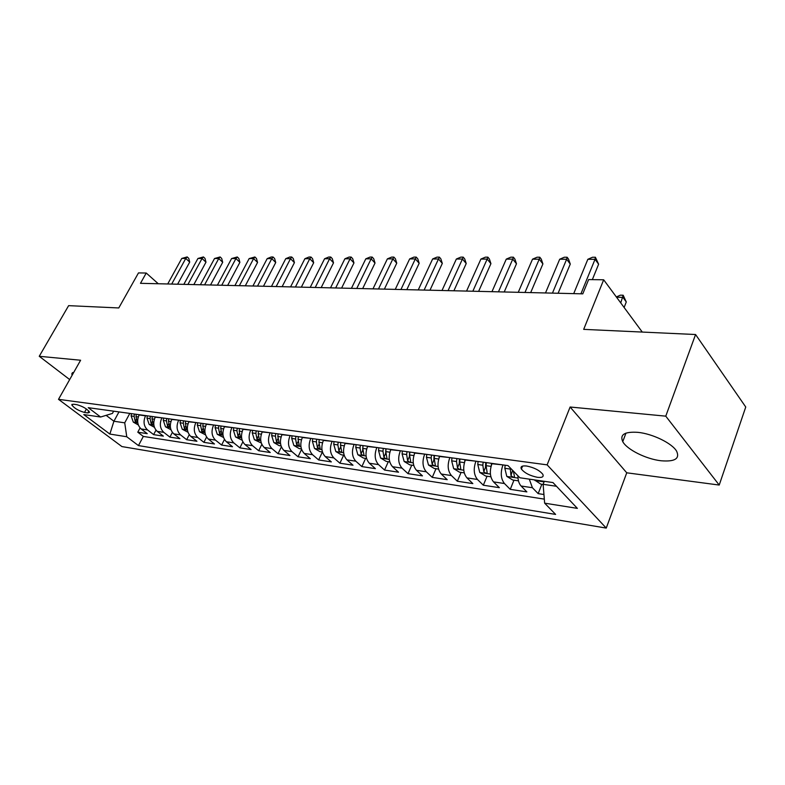<?xml version="1.0" encoding="UTF-8"?>
<svg xmlns="http://www.w3.org/2000/svg" width="785" height="785" viewBox="0 0 785 785"><rect width="100%" height="100%" fill="white"/><g stroke="black" fill="none" stroke-linecap="round" stroke-linejoin="round"><path stroke-width="1.18" d="M637.803 432.339C624.624 431.514 619.61 434.615 622.75 441.651C626.96 449.56 646.065 459.097 660.98 460.756C674.825 461.904 680.036 458.715 676.601 451.169C672.078 443.24 652.413 433.693 637.803 432.339M73.849 372.198L71.798 373.896L72.161 375.171M526.627 466.015C521.976 465.554 520.229 466.555 521.377 469.047C524.596 473.012 529.953 475.769 537.44 477.319C542.199 477.839 543.976 476.819 542.778 474.258C539.481 470.284 534.094 467.536 526.627 466.015M719.217 485.051L745.75 407.013L695.569 334.518L665.768 416.158L570.116 407.013L547.125 464.857L606.246 528.089L626.744 472.805L719.217 485.051L665.768 416.158M547.125 464.857L58.502 399.339L121.92 446.577L606.246 528.089M58.502 399.339L80.61 360.236L39.25 356.292L69.679 379.567M39.25 356.292L68.629 305.65L118.77 307.955L138.484 272.915L146.236 273.033L140.476 283.326L582.794 293.845L588.622 279.568L603.675 279.794L583.687 329.366L695.569 334.518M139.259 414.715L139.131 414.951C136.678 420.613 137.346 425.284 141.143 428.963L147.237 433.644L137.787 432.201L140.054 427.943M145.647 415.589L145.519 415.834C143.066 421.525 143.733 426.226 147.531 429.915L153.624 434.625L155.989 430.151M153.624 434.625L163.339 436.117L157.236 431.377C153.438 427.658 152.771 422.919 155.234 417.169L155.361 416.933M171.915 419.249L171.797 419.465C169.325 425.293 169.982 430.101 173.789 433.86L179.902 438.658L169.913 437.127L172.376 432.417M188.959 421.574L188.832 421.82C186.349 427.737 187.007 432.613 190.814 436.421L196.937 441.268L186.653 439.698L189.234 434.713M206.504 423.988L206.376 424.243C203.874 430.259 204.532 435.194 208.339 439.05L214.462 443.967L203.884 442.338L206.583 437.068M224.559 426.481L224.431 426.736C221.919 432.849 222.577 437.853 226.384 441.759L232.507 446.734L221.615 445.056L224.441 439.453M243.154 429.052L243.026 429.307C240.514 435.518 241.162 440.591 244.969 444.555L251.092 449.579L239.876 447.862L242.85 441.886M262.327 431.701L262.2 431.956C259.678 438.265 260.316 443.417 264.113 447.43L270.236 452.523L258.677 450.747L261.817 444.359M282.09 434.429L281.962 434.694C279.431 441.101 280.068 446.331 283.866 450.394L289.969 455.545L278.057 453.72L281.383 446.861M302.48 437.245L302.343 437.51C299.811 444.025 300.439 449.334 304.227 453.455L310.32 458.675L298.035 456.782L301.577 449.393M323.518 440.149L323.391 440.424C320.839 447.038 321.467 452.435 325.245 456.605L331.329 461.894L318.641 459.951L322.39 452.013M345.243 443.142L345.115 443.427C342.564 450.158 343.173 455.643 346.941 459.873L353.005 465.22L339.915 463.209L343.653 455.143M367.684 446.243L367.557 446.528C365.005 453.377 365.604 458.95 369.362 463.238L375.397 468.655L361.875 466.584L365.624 458.371M390.881 449.442L390.753 449.736C388.202 456.713 388.791 462.365 392.529 466.712L398.535 472.207L384.562 470.058L388.31 461.708M414.882 452.759L414.745 453.053C412.194 460.147 412.773 465.907 416.482 470.313L422.458 475.877L408.014 473.659L411.752 465.162M439.708 456.183L439.58 456.487C437.029 463.719 437.588 469.567 441.278 474.032L447.214 479.674L432.26 477.378L435.999 468.724M465.417 459.735L465.289 460.039C462.738 467.409 463.287 473.355 466.947 477.888L472.835 483.609L457.351 481.234L461.089 472.413M492.058 463.415L491.93 463.729C489.379 471.226 489.918 477.28 493.529 481.882L499.368 487.681L483.334 485.218L487.063 476.23M517.923 475.779C517.943 480.322 518.993 483.737 521.103 486.023L526.872 491.901L510.25 489.349L513.969 480.185M84.486 412.449L87.841 412.93L89.608 412.272C87.312 408.995 83.063 406.453 76.842 404.667L73.496 404.216L71.788 404.864C74.045 408.121 78.284 410.653 84.486 412.449L86.419 408.985M118.977 411.909L113.913 421.241L124.727 422.83L126.758 436.754L138.454 445.586L555.613 514.42L544.643 503.165L577.377 508.376L552.974 482.569L519.866 477.771L508.013 465.613L88.234 407.67L100.617 417.021L112.422 413.43L113.648 411.173M126.758 436.754L109.861 434.066L83.789 414.578L100.617 417.021M502.979 464.916L491.93 463.729M475.965 461.188L465.289 460.039M449.883 457.586L439.58 456.487M424.705 454.113L414.745 453.053M400.389 450.757L390.753 449.736M376.869 447.509L367.557 446.528M354.133 444.369L345.115 443.427M332.124 441.337L323.391 440.424M310.811 438.393L302.343 437.51M290.165 435.547L281.962 434.694M270.158 432.78L262.2 431.956M250.758 430.101L243.026 429.307M231.928 427.501L224.431 426.736M213.657 424.979L206.376 424.243M195.916 422.536L188.832 421.82M178.686 420.152L171.797 419.465M161.936 417.846L155.234 417.169M137.787 432.201L143.321 436.431L544.319 499.132M529.296 479.144L532.407 487.721L538.157 493.628L543.946 494.521M510.25 489.349L504.441 483.521C500.84 478.889 500.31 472.796 502.851 465.23M483.334 485.218L477.466 479.468C473.826 474.905 473.276 468.92 475.828 461.501M457.351 481.234L451.434 475.563C447.764 471.069 447.205 465.171 449.756 457.89M432.26 477.378L426.294 471.785C422.595 467.35 422.026 461.56 424.577 454.417M408.014 473.659L402.008 468.135C398.289 463.768 397.701 458.067 400.252 451.051M384.562 470.058L378.537 464.612C374.788 460.304 374.19 454.701 376.741 447.803M361.875 466.584L355.821 461.197C352.063 456.948 351.454 451.434 354.006 444.653M339.915 463.209L333.841 457.9C330.063 453.71 329.445 448.274 331.996 441.612M318.641 459.951L312.558 454.701C308.77 450.57 308.142 445.223 310.683 438.668M298.035 456.782L291.932 451.611C288.134 447.519 287.506 442.259 290.038 435.812M278.057 453.72L271.944 448.608C268.146 444.575 267.499 439.384 270.03 433.045M258.677 450.747L252.554 445.694C248.757 441.71 248.109 436.607 250.621 430.357M239.876 447.862L233.753 442.868C229.946 438.943 229.289 433.909 231.801 427.756M221.615 445.056L215.492 440.13C211.685 436.244 211.028 431.279 213.53 425.234M203.884 442.338L197.761 437.461C193.954 433.634 193.296 428.738 195.789 422.781M186.653 439.698L180.54 434.88C176.733 431.093 176.075 426.265 178.558 420.397M169.913 437.127L163.8 432.358C160.003 428.63 159.335 423.861 161.808 418.081M129.81 413.41L124.727 422.83M642.277 332.065L603.675 279.794M158.266 283.748L146.236 273.033M106.132 415.334L113.913 421.241L109.861 434.066M544.309 481.313L543.122 484.316L556.486 486.278M143.321 436.431L138.454 445.586M538.157 493.628L541.856 484.286M544.643 503.165L543.122 484.316M570.116 407.013L626.744 472.805M177.606 284.209L189.705 262.102L185.77 258.451L171.699 284.062M181.767 258.442L187.193 256.921L185.77 258.451L181.767 258.442L167.715 283.974M187.193 256.921L188.763 258.383L189.705 262.102M138.317 424.95L133.322 422.134L131.144 415.942L131.419 413.626M134.402 414.038L134.127 416.364L135.187 421.319L137.395 422.301L136.011 416.629L136.286 414.303M193.836 284.592L205.974 262.19L202.039 258.491L187.919 284.455M197.928 258.481L203.433 256.93L202.039 258.491L197.928 258.481L183.827 284.356M203.433 256.93L205.003 258.412L205.974 262.19M210.517 284.984L222.695 262.278L218.75 258.52L204.591 284.847M214.531 258.51L220.124 256.94L218.75 258.52L214.531 258.51L200.381 284.749M220.124 256.94L221.694 258.442L222.695 262.278M227.67 285.397L239.876 262.367L235.942 258.559L221.733 285.249M231.595 258.55L237.276 256.96L235.942 258.559L231.595 258.55L217.406 285.151M237.276 256.96L238.846 258.481L239.876 262.367M245.303 285.818L257.549 262.455L253.614 258.599L239.366 285.671M249.149 258.589L254.909 256.97L253.614 258.599L249.149 258.589L234.911 285.563M254.909 256.97L256.479 258.52L257.549 262.455M154.41 427.315L149.179 424.43L147.001 418.17L147.276 415.814M150.347 416.236L150.072 418.591L151.122 423.625L153.379 424.606L152.015 418.866L152.29 416.511M170.963 429.748L165.488 426.804L163.309 420.446L163.584 418.071M166.734 418.503L166.459 420.888L167.519 425.99L169.825 426.981L168.461 421.172L168.736 418.778M187.988 432.25L182.257 429.238L180.079 422.801L180.364 420.387M183.602 420.829L183.327 423.252L184.377 428.424L186.732 429.415L185.378 423.547L185.662 421.113M205.513 434.831L199.508 431.74L197.339 425.215L197.624 422.772M200.96 423.233L200.675 425.686L201.725 430.926L204.139 431.917L202.795 425.98L203.079 423.517M263.456 286.25L275.721 262.543L271.787 258.628L257.509 286.103M267.194 258.618L271.217 256.989L273.052 256.989L271.787 258.628L267.194 258.618L252.927 285.995M273.052 256.989L274.622 258.55L275.721 262.543M223.558 437.48L217.268 434.321L215.11 427.707L215.394 425.225M218.829 425.696L218.544 428.188L219.584 433.506L222.047 434.498L220.722 428.492L221.007 426M282.129 286.692L294.424 262.641L290.499 258.667L276.192 286.545M285.769 258.658L289.832 256.999L291.726 256.999L290.499 258.667L285.769 258.658L271.473 286.437M291.726 256.999L293.296 258.589L294.424 262.641M242.143 440.218L235.559 436.98L233.4 430.268L233.694 427.746M237.227 428.237L236.942 430.769L237.983 436.156L240.504 437.147L239.189 431.083L239.474 428.541M301.361 287.143L313.686 262.739L309.761 258.716L295.425 287.006M304.894 258.707L309.005 257.019L310.948 257.019L309.761 258.716L304.894 258.707L290.568 286.888M310.948 257.019L312.518 258.628L313.686 262.739M261.297 443.034L254.399 439.718L252.25 432.908L252.544 430.347M256.195 430.857L255.9 433.418L256.93 438.893L259.511 439.885L258.216 433.752L258.5 431.171M321.183 287.614L333.517 262.847L329.612 258.756L315.246 287.477M324.588 258.746L328.738 257.029L330.75 257.029L329.612 258.756L324.588 258.746L310.232 287.359M330.75 257.029L332.31 258.667L333.517 262.847M281.864 434.89L281.923 434.399M281.05 445.939L279.156 445.654L273.828 442.534L271.679 435.636L271.973 433.035M275.741 433.555L275.437 436.166L276.467 441.71L279.117 442.701L277.831 436.499L278.125 433.879M341.603 288.105L353.957 262.946L350.061 258.795L335.676 287.967M344.89 258.785L349.08 257.048L351.15 257.048L350.061 258.795L344.89 258.785L330.514 287.84M351.15 257.048L352.7 258.707L353.957 262.946M302.205 437.814L302.274 437.216M301.42 448.932L299.242 448.608L293.855 445.448L291.716 438.442L292.02 435.803M295.896 436.332L295.602 438.982L296.622 444.614L299.33 445.605L298.055 439.325L298.359 436.676M362.66 288.605L375.024 263.053L371.138 258.844L356.753 288.468M365.81 258.834L370.049 257.068L372.178 257.068L371.138 258.844L365.81 258.834L351.425 288.34M372.178 257.068L373.729 258.756L375.024 263.053M323.194 440.836L323.283 440.11M322.449 452.023L319.956 451.66L314.51 448.451L312.391 441.337L312.695 438.648M316.698 439.207L316.394 441.896L317.405 447.617L320.192 448.598L318.936 442.259L319.24 439.551M384.385 289.125L396.749 263.171L392.883 258.883L378.488 288.978M387.388 258.873L391.666 257.087L393.864 257.087L392.883 258.883L387.388 258.873L372.993 288.851M393.864 257.087L395.414 258.795L396.749 263.171M344.87 443.967L344.968 443.103M344.154 455.212L341.347 454.8L335.843 451.542L333.733 444.33L334.037 441.602M338.168 442.171L337.864 444.909L338.865 450.718C340.298 452.101 341.249 452.435 341.72 451.689L340.484 445.272L340.798 442.534M406.816 289.655L419.17 263.279L415.324 258.932L400.939 289.518M409.652 258.922L413.98 257.097L416.246 257.107L415.324 258.932L409.652 258.922L395.257 289.38M416.246 257.107L417.787 258.844L419.17 263.279M367.262 447.214L367.37 446.204M366.585 458.518L363.426 458.048L357.862 454.741L355.772 447.411L356.076 444.644M360.344 445.232L360.04 448.009L361.031 453.916C362.503 455.339 363.484 455.663 363.965 454.878L362.748 448.392L363.062 445.605M362.68 449.491L362.974 445.595M390.4 450.59L390.528 449.393M389.772 461.923L386.249 461.403L380.627 458.048L378.547 450.61L378.861 447.784M383.266 448.392L382.962 451.228L383.934 457.213C385.455 458.685 386.455 459.009 386.946 458.175L385.759 451.62L386.073 448.784M383.934 457.213L385.68 453.337L385.886 448.755M414.333 454.093L414.48 452.7M413.744 465.446L409.829 464.877L404.147 461.462L402.087 453.907L402.401 451.032M406.973 451.669L406.659 454.544L407.621 460.638C409.191 462.149 410.221 462.463 410.712 461.58L409.554 454.947L409.868 452.062M407.621 460.638L409.368 456.693L409.584 452.023M429.974 290.205L442.318 263.407L438.491 258.981L424.116 290.067M432.633 258.971L437.01 257.117L439.355 257.117L438.491 258.981L432.633 258.971L418.248 289.93M439.355 257.117L440.876 258.893L442.318 263.407M453.897 290.774L466.221 263.524L462.434 259.03L448.068 290.636M456.37 259.021L460.795 257.137L463.219 257.137L462.434 259.03L456.37 259.021L442.004 290.489M463.219 257.137L464.73 258.942L466.221 263.524M478.624 291.363L490.929 263.652L487.171 259.089L472.835 291.225M480.911 259.07L485.385 257.156L487.887 257.156L487.171 259.089L480.911 259.07L466.565 291.078M487.887 257.156L489.389 258.991L490.929 263.652M439.09 457.753L439.266 456.124M438.56 469.096L434.233 468.459L428.482 465.005L426.451 457.321L426.765 454.397M431.495 455.055L431.171 457.979L432.123 464.171C433.742 465.731 434.802 466.045 435.302 465.103L434.174 458.401L434.488 455.467M432.123 464.171L433.87 460.157L434.085 455.408M504.215 291.971L516.481 263.78L512.752 259.138L498.455 291.834M506.276 259.128L510.799 257.176L513.39 257.186L512.752 259.138L506.276 259.128L491.969 291.677M513.39 257.186L514.872 259.04L516.481 263.78M464.72 461.57L464.926 459.667M464.249 472.874L459.48 472.177L453.671 468.655L451.66 460.854L451.983 457.881M456.87 458.558L456.546 461.531L457.488 467.831C459.156 469.44 460.245 469.744 460.766 468.753L459.657 461.972L459.981 458.98M457.488 467.831L459.225 463.739L459.451 458.911M530.689 292.599L542.906 263.917L539.226 259.197L524.979 292.462M532.524 259.178L537.097 257.205L539.776 257.205L539.226 259.197L532.524 259.178L518.267 292.305M539.776 257.205L541.248 259.099L542.906 263.917M491.273 465.564L491.508 463.336M490.87 476.789L485.63 476.024L479.753 472.442L477.771 464.504L478.094 461.482M483.167 462.188L482.844 465.22L483.756 471.618C485.483 473.276 486.602 473.581 487.132 472.521L486.062 465.672L486.386 462.63M483.756 471.618L485.493 467.448L485.729 462.542M558.106 293.256L570.273 264.064L566.633 259.256L552.454 293.119M559.695 259.236L564.317 257.225L567.094 257.225L566.633 259.256L559.695 259.236L545.496 292.952M567.094 257.225L568.546 259.148L570.273 264.064M518.473 480.852L512.723 480.008L506.786 476.377L504.834 468.302L505.167 465.22M510.211 467.87L510.986 475.553C512.762 477.26 513.92 477.555 514.46 476.436L513.341 471.078M510.986 475.553L512.615 470.333M592.341 279.627L598.621 264.202L595.03 259.315L580.929 293.796M587.837 259.295L592.518 257.245L595.393 257.245L595.03 259.315L587.837 259.295L573.717 293.629M595.393 257.245L598.621 264.202M543.132 484.482L540.816 484.139L534.359 479.87M624.124 307.475L626.283 301.96L622.927 297.368L616.539 297.211M540.374 480.744L542.69 481.077M620.739 302.902L623.172 295.238L626.283 301.96M616.353 296.956L620.336 295.17L623.172 295.238M521.858 467.86L520.965 467.742M145.519 415.834L139.131 414.951M147.531 429.915L141.143 428.963M532.407 487.721L521.103 486.023M504.441 483.521L493.529 481.882M477.466 479.468L466.947 477.888M451.434 475.563L441.278 474.032M426.294 471.785L416.482 470.313M402.008 468.135L392.529 466.712M378.537 464.612L369.362 463.238M355.821 461.197L346.941 459.873M333.841 457.9L325.245 456.605M312.558 454.701L304.227 453.455M291.932 451.611L283.866 450.394M271.944 448.608L264.113 447.43M252.554 445.694L244.969 444.555M233.753 442.868L226.384 441.759M215.492 440.13L208.339 439.05M197.761 437.461L190.814 436.421M180.54 434.88L173.789 433.86M163.8 432.358L157.236 431.377M88.882 411.046L87.841 412.93M133.44 422.202L137.787 422.83M136.011 416.629L138.288 416.943M131.144 415.942L134.127 416.364M136.178 419.475L135.187 421.319M149.297 424.508L153.88 425.166M152.015 418.866L154.38 419.2M147.001 418.17L150.072 418.591M152.153 421.692L151.122 423.625M165.606 426.873L170.433 427.57M168.461 421.172L170.944 421.516M163.309 420.446L166.459 420.888M168.579 423.959L167.519 425.99M182.375 429.307L187.458 430.052M185.378 423.547L187.968 423.91M180.079 422.801L183.327 423.252M185.486 426.284L184.377 428.424M199.635 431.819L204.983 432.594M202.795 425.98L205.503 426.363M197.339 425.215L200.675 425.686M202.883 428.679L201.725 430.926M217.396 434.399L223.028 435.214M220.722 428.492L223.558 428.895M215.11 427.707L218.544 428.188M220.791 431.142L219.584 433.506M235.686 437.059L241.613 437.912M239.189 431.083L242.153 431.495M233.4 430.268L236.942 430.769M239.229 433.663L237.983 436.156M254.536 439.796L260.777 440.699M258.216 433.752L261.317 434.183M252.25 432.908L255.9 433.418M258.236 436.254L256.93 438.893M273.955 442.612L280.53 443.574M277.831 436.499L281.079 436.951M271.679 435.636L275.437 436.166M277.831 438.913L276.467 441.71M293.992 445.527L300.9 446.528M298.055 439.325L301.469 439.806M291.716 438.442L295.602 438.982M298.045 441.641L296.622 444.614M314.648 448.529L321.928 449.589M318.936 442.259L322.507 442.75M312.391 441.337L316.394 441.896M318.906 444.447L317.405 447.617M335.98 451.63L343.644 452.739M340.484 445.272L344.222 445.801M333.733 444.33L337.864 444.909M340.445 447.332L338.865 450.718M358.009 454.829L366.085 455.997M362.748 448.392L366.673 448.941M355.772 447.411L360.04 448.009M362.69 450.296L361.031 453.916M380.764 458.136L389.272 459.372M385.759 451.62L389.87 452.189M378.547 450.61L382.962 451.228M404.295 461.551L413.253 462.856M409.554 454.947L413.862 455.555M402.087 453.907L406.659 454.544M428.63 465.083L438.079 466.457M434.174 458.401L438.687 459.029M426.451 457.321L431.171 457.979M453.818 468.743L463.778 470.195M459.657 461.972L464.406 462.64M451.66 460.854L456.546 461.531M479.9 472.541L490.399 474.061M486.062 465.672L491.037 466.368M477.771 464.504L482.844 465.22M506.933 476.466L518.012 478.075M504.834 468.302L510.083 469.037M534.968 480.538L544.093 481.862M625.959 433.124L622.75 441.651M72.544 372.571L71.798 373.896M522.574 466.094L521.377 469.047M72.102 404.295L71.788 404.864"/></g></svg>
